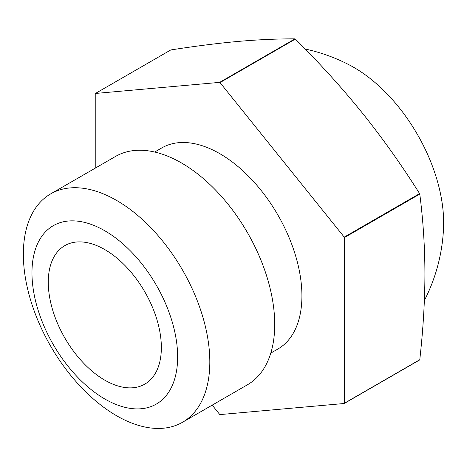 <?xml version="1.0" encoding="UTF-8"?>
<svg xmlns="http://www.w3.org/2000/svg" width="467" height="467" viewBox="0 0 467 467"><rect width="100%" height="100%" fill="white"/><g stroke="black" fill="none" stroke-linecap="round" stroke-linejoin="round"><path stroke-width="0.7" d="M212.199 405.128L219.636 414.375A203.308 117.38 -120 0 0 220.004 414.591L344.226 403.494L419.599 359.975A203.308 117.38 -120 0 0 419.78 359.713C423.172 329.311 424.882 300.719 424.917 273.931C424.882 247.189 423.172 220.57 419.78 194.079A203.308 117.38 -120 0 0 419.599 193.607C401.649 165.108 382.66 138.366 362.62 113.37C342.509 88.421 320.093 63.652 295.372 39.07A203.308 117.38 -120 0 0 295.004 38.854C277.059 38.808 258.064 39.666 238.03 41.44C217.92 43.256 195.504 46.093 170.782 49.951L95.408 93.464A203.308 117.38 -120 0 0 95.227 93.727L95.227 168.161M295.004 38.854L219.636 82.373L95.408 93.464M419.599 193.607L344.226 237.119L220.004 82.583L295.372 39.07M419.78 359.713L344.413 403.231L344.413 237.598L419.78 194.079M220.004 82.583A203.308 117.38 -120 0 0 219.636 82.373M344.413 237.598A203.308 117.38 -120 0 0 344.226 237.119M270.778 353.122L277.871 349.03A116.102 67.032 -120 0 0 301.916 295.88A116.102 67.032 -120 0 0 251.234 179.036A116.102 67.032 -120 0 0 161.769 147.928L154.676 152.026M177.647 356.934A103.009 59.472 -120 0 0 68.392 221.014A103.009 59.472 -120 0 0 68.392 366.694A103.009 59.472 -120 0 0 177.647 356.934M209.817 361.907A131.852 76.127 -120 0 0 152.265 229.215A131.852 76.127 -120 0 0 50.658 193.893A131.852 76.127 -120 0 0 50.658 346.146A131.852 76.127 -120 0 0 182.509 422.273A131.852 76.127 -120 0 0 209.817 361.907M161.354 347.524A79.968 46.169 -120 0 0 126.446 267.048A79.968 46.169 -120 0 0 64.825 245.624A79.968 46.169 -120 0 0 64.825 337.962A79.968 46.169 -120 0 0 144.793 384.137A79.968 46.169 -120 0 0 161.354 347.524M443.568 227.207A126.79 73.202 -120 0 0 443.65 222.777A126.79 73.202 -120 0 0 350.11 65.345A175.364 175.364 0 0 0 305.22 49.029M182.509 422.273L247.411 384.802A131.852 76.127 -120 0 0 274.719 324.442A131.852 76.127 -120 0 0 217.161 191.75A131.852 76.127 -120 0 0 115.553 156.427L50.658 193.893M424.369 300.503A175.364 175.364 0 0 0 443.568 227.178"/></g></svg>
